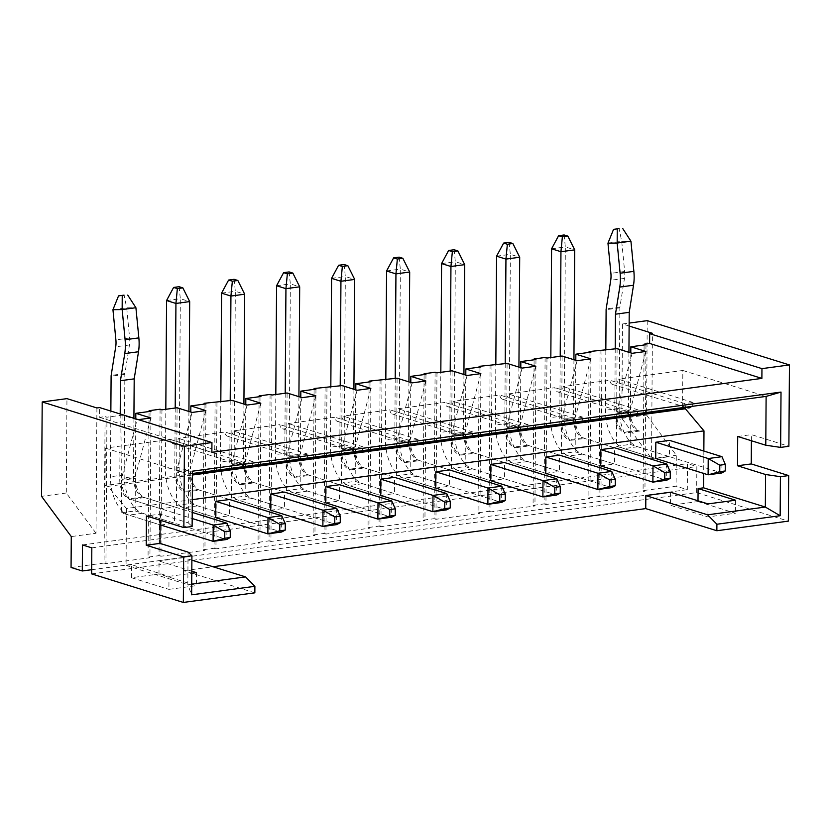 <?xml version="1.0" encoding="UTF-8"?>
<svg xmlns="http://www.w3.org/2000/svg" width="831" height="831" viewBox="0 0 831 831"><rect width="100%" height="100%" fill="white"/><g stroke="black" fill="none" stroke-linecap="round" stroke-linejoin="round"><path stroke-width="0.62" stroke-dasharray="4.16 3.12" d="M112.943 309.693L126.696 307.844L135.91 307.719M226.956 523.218L226.842 539.485L142.631 513.267A33.261 18.344 82.3 0 1 124.151 474.896L124.847 374.345A3.376 1.859 82.3 0 1 124.91 373.555L129.459 344.948A16.641 9.183 -97.7 0 0 129.636 338.02L126.696 307.844L124.048 295.14M121.399 512.789L135.152 510.94L135.38 478.396L121.627 480.245L121.399 512.789L160.695 525.015L128.888 515.116A33.261 18.344 82.3 0 1 110.398 476.745L110.855 411.075M120.215 413.994L119.757 479.664A16.63 9.172 -97.7 0 0 129.002 498.849L192.169 518.513M133.916 418.253L133.5 477.815A16.63 9.172 -97.7 0 0 142.745 497L192.21 512.395M607.96 243.171L621.713 241.322L630.926 241.187M721.973 456.686L721.859 472.964L637.647 446.746A33.261 18.344 82.3 0 1 619.168 408.374L619.864 307.823A3.376 1.859 82.3 0 1 619.926 307.034L624.476 278.416A16.641 9.183 -97.7 0 0 624.652 271.488L621.713 241.322L619.064 228.608M628.932 352.323L628.516 411.293A16.63 9.172 -97.7 0 0 637.761 430.468L639.631 431.05A16.63 9.172 82.3 0 1 630.397 411.875L616.644 413.724L616.415 446.257L655.711 458.494L623.904 448.595A33.261 18.344 82.3 0 1 605.415 410.223L605.83 350.152M615.22 348.885L614.774 413.132A16.63 9.172 -97.7 0 0 624.008 432.317L625.888 432.899A16.63 9.172 -97.7 0 1 616.644 413.724M281.73 515.75L281.616 532.027L197.633 505.871A33.261 18.344 82.3 0 1 179.153 467.51L180.327 298.693L189.686 301.601M215.696 517.63L229.449 515.781L190.154 503.544L176.401 505.393L215.696 517.63L183.89 507.72A33.261 18.344 82.3 0 1 165.4 469.359L165.816 409.278M179.101 286.705L180.327 298.693L166.574 300.531M175.206 408.021L174.759 472.268A16.63 9.172 -97.7 0 0 184.004 491.453L185.874 492.035A16.63 9.172 82.3 0 1 176.629 472.849L190.382 471A16.63 9.172 82.3 0 0 199.617 490.186L229.564 499.514L229.449 515.781M188.917 411.459L188.502 470.419A16.63 9.172 -97.7 0 0 197.747 489.604L229.564 499.514M336.732 508.364L336.617 524.631L252.634 498.486A33.261 18.344 82.3 0 1 234.155 460.114L235.329 291.297L244.688 294.205M270.698 510.234L284.451 508.385L245.155 496.149L231.402 497.998L270.698 510.234L238.892 500.335A33.261 18.344 82.3 0 1 220.402 461.963L220.817 401.892M234.103 279.309L235.329 291.297L221.576 293.146M230.208 400.625L229.761 464.882A16.63 9.172 -97.7 0 0 239.006 484.058L240.876 484.639A16.63 9.172 82.3 0 1 231.631 465.464L245.384 463.615A16.63 9.172 82.3 0 0 254.618 482.801L284.566 492.118L284.451 508.385M243.919 404.063L243.504 463.033A16.63 9.172 -97.7 0 0 252.749 482.209L284.566 492.118M391.733 500.968L391.619 517.246L307.636 491.09A33.261 18.344 82.3 0 1 289.157 452.729L290.331 283.901L299.69 286.82M325.7 502.848L339.453 501L300.157 488.763L286.404 490.612L325.7 502.848L293.894 492.939A33.261 18.344 82.3 0 1 275.404 454.578L275.819 394.496M289.105 271.924L290.331 283.901L276.578 285.75M285.21 393.24L284.763 457.486A16.63 9.172 -97.7 0 0 294.008 476.672L295.878 477.254A16.63 9.172 82.3 0 1 286.633 458.068L300.386 456.219A16.63 9.172 82.3 0 0 309.62 475.405L339.567 484.722L339.453 501M298.921 396.667L298.506 455.637A16.63 9.172 -97.7 0 0 307.75 474.823L339.567 484.722M446.735 493.583L446.621 509.85L362.638 483.704A33.261 18.344 82.3 0 1 344.159 445.333L345.332 276.515L354.692 279.424M380.702 495.453L394.455 493.604L355.159 481.367L341.406 483.216L380.702 495.453L348.895 485.553A33.261 18.344 82.3 0 1 330.406 447.182L330.821 387.111M344.107 264.528L345.332 276.515L331.579 278.364M340.211 385.844L339.765 450.09A16.63 9.172 -97.7 0 0 348.999 469.276L350.879 469.858A16.63 9.172 82.3 0 1 341.634 450.672L355.388 448.833A16.63 9.172 82.3 0 0 364.622 468.009L394.569 477.337L394.455 493.604M353.923 389.282L353.507 448.241A16.63 9.172 -97.7 0 0 362.752 467.427L394.569 477.337M501.737 486.187L501.623 502.454L417.64 476.308A33.261 18.344 82.3 0 1 399.16 437.937L400.334 269.119L409.693 272.038M435.704 488.067L449.457 486.218L410.161 473.982L396.408 475.831L435.704 488.067L403.897 478.157A33.261 18.344 82.3 0 1 385.407 439.786L385.823 379.715M399.109 257.143L400.334 269.119L386.581 270.968M395.213 378.458L394.767 442.705A16.63 9.172 -97.7 0 0 404.001 461.891L405.881 462.472A16.63 9.172 82.3 0 1 396.636 443.287L410.389 441.438A16.63 9.172 82.3 0 0 419.624 460.623L449.571 469.941L449.457 486.218M408.925 381.886L408.509 440.856A16.63 9.172 -97.7 0 0 417.754 460.042L449.571 469.941M556.739 478.791L556.625 495.068L472.642 468.923A33.261 18.344 82.3 0 1 454.162 430.551L455.336 261.734L464.695 264.642M490.706 480.671L504.459 478.822L465.163 466.586L451.41 468.435L490.706 480.671L458.899 470.762A33.261 18.344 82.3 0 1 440.409 432.4L440.825 372.33M454.11 249.747L455.336 261.734L441.583 263.583M450.215 371.062L449.768 435.309A16.63 9.172 -97.7 0 0 459.003 454.495L460.883 455.076A16.63 9.172 82.3 0 1 451.638 435.891L465.391 434.042A16.63 9.172 82.3 0 0 474.626 453.227L504.573 462.555L504.459 478.822M463.927 374.501L463.511 433.46A16.63 9.172 -97.7 0 0 472.756 452.646L504.573 462.555M611.741 471.406L611.626 487.672L527.643 461.527A33.261 18.344 82.3 0 1 509.164 423.156L510.338 254.338L519.697 257.246M545.707 473.275L559.46 471.426L520.164 459.2L506.411 461.039L545.707 473.275L513.901 463.376A33.261 18.344 82.3 0 1 495.411 425.005L495.827 364.934M509.112 242.351L510.338 254.338L496.585 256.187M505.217 363.677L504.77 427.923A16.63 9.172 -97.7 0 0 514.005 447.099L515.885 447.691A16.63 9.172 82.3 0 1 506.64 428.505L520.393 426.656A16.63 9.172 82.3 0 0 529.627 445.842L559.575 455.159L559.46 471.426M518.928 367.105L518.513 426.074A16.63 9.172 -97.7 0 0 527.758 445.26L559.575 455.159M666.742 464.01L666.628 480.287L582.645 454.131A33.261 18.344 82.3 0 1 564.166 415.77L565.34 246.942L574.699 249.861M600.709 465.89L614.462 464.041L575.166 451.804L561.413 453.653L600.709 465.89L568.903 455.98A33.261 18.344 82.3 0 1 550.413 417.619L550.828 357.538M564.114 234.965L565.34 246.942L551.587 248.791M560.219 356.281L559.772 420.528A16.63 9.172 -97.7 0 0 569.006 439.713L570.887 440.295A16.63 9.172 82.3 0 1 561.642 421.109L575.395 419.26A16.63 9.172 82.3 0 0 584.629 438.446L614.576 447.764L614.462 464.041M573.93 359.709L573.515 418.679A16.63 9.172 -97.7 0 0 582.76 437.864L614.576 447.764M751.411 440.752L751.453 434.634L788.879 446.289M91.649 573.889L696.669 492.586L788.359 521.13M696.669 492.586L696.845 466.555L687.486 463.636L687.31 489.667L676.081 486.177L643.08 490.612L644.098 345.01M647.224 320.652L646.57 415.022L676.299 455.263L676.081 486.177M600.096 350.09L599.078 496.523L588.078 497.998L589.096 352.396M629.119 326.043L622.481 323.976L621.817 418.346L651.546 458.587L652.418 333.304M651.546 458.587L676.299 455.263M71.061 567.48L104.062 563.044L105.08 416.611L99.585 417.349L99.647 407.585M96.905 407.959L96.022 533.242L71.279 536.566M121.627 480.245A16.63 9.172 -97.7 0 0 130.872 499.431L160.809 508.749L160.726 520.393M135.38 478.396A16.63 9.172 82.3 0 0 144.615 497.582L174.562 506.9L160.809 508.749M122.084 415.157L121.638 478.168L137.084 419.832L122.084 415.157L106.95 417.193L105.932 563.626L149.933 557.715L148.063 557.134L149.081 411.532M160.082 409.216L159.064 555.659L148.063 557.134M260.841 403.201L245.394 461.537L245.789 404.645M215.084 401.83L214.066 548.263L203.065 549.738L204.083 404.136M315.842 395.816L300.396 454.142L300.791 397.249M270.085 394.434L269.067 540.877L258.067 542.352L259.085 396.751M370.844 388.42L355.398 446.756L355.793 389.864M325.087 387.049L324.069 533.481L313.069 534.956L314.087 389.355M425.846 381.024L410.4 439.36L410.794 382.468M380.089 379.653L379.071 526.085L368.071 527.571L369.089 381.969M480.848 373.638L465.402 431.975L465.796 375.082M435.091 372.257L434.073 518.7L423.072 520.175L424.09 374.573M535.85 366.242L520.403 424.579L520.798 367.686M490.093 364.871L489.075 511.304L478.074 512.779L479.092 367.188M590.851 358.857L575.405 417.193L575.8 360.301M545.094 357.475L544.076 503.918L533.076 505.393L534.094 359.792M645.853 351.461L630.407 409.797L616.654 411.646L632.1 353.31M630.407 409.797L630.802 352.905M601.966 350.672L600.948 497.104L644.949 491.194L643.08 490.612M599.078 496.523L600.948 497.104M590.966 352.147L589.948 498.579L588.078 497.998M616.415 446.257L630.168 444.408L630.397 411.875M617.101 348.636L616.654 411.646M645.967 344.751L644.949 491.194M546.964 358.057L545.946 504.5L589.948 498.579M544.076 503.918L545.946 504.5M535.964 359.543L534.946 505.975L533.076 505.393M491.962 365.453L490.944 511.886L534.946 505.975M489.075 511.304L490.944 511.886M480.962 366.928L479.944 513.371L478.074 512.779M436.961 372.849L435.943 519.282L479.944 513.371M434.073 518.7L435.943 519.282M425.96 374.324L424.942 520.757L423.072 520.175M381.959 380.234L380.941 526.667L424.942 520.757M379.071 526.085L380.941 526.667M370.958 381.709L369.94 528.152L368.071 527.571M326.957 387.63L325.939 534.063L369.94 528.152M324.069 533.481L325.939 534.063M315.957 389.105L314.939 535.538L313.069 534.956M271.955 395.016L270.937 541.459L314.939 535.538M269.067 540.877L270.937 541.459M260.955 396.501L259.937 542.934L258.067 542.352M216.953 402.412L215.935 548.844L259.937 542.934M214.066 548.263L215.935 548.844M205.953 403.887L204.935 550.319L203.065 549.738M161.952 409.797L160.934 556.24L204.935 550.319M159.064 555.659L160.934 556.24M561.413 453.653L561.642 421.109M575.166 451.804L575.395 419.26M577.098 360.706L561.652 419.032L575.405 417.193M561.652 419.032L562.099 356.032M506.411 461.039L506.64 428.505M520.164 459.2L520.393 426.656M522.097 368.091L506.65 426.428L520.403 424.579M506.65 426.428L507.097 363.417M451.41 468.435L451.638 435.891M465.163 466.586L465.391 434.042M467.095 375.487L451.649 433.824L465.402 431.975M451.649 433.824L452.095 370.813M396.408 475.831L396.636 443.287M410.161 473.982L410.389 441.438M412.093 382.873L396.647 441.209L410.4 439.36M396.647 441.209L397.093 378.198M341.406 483.216L341.634 450.672M355.159 481.367L355.388 448.833M357.091 390.269L341.645 448.605L355.398 446.756M341.645 448.605L342.092 385.594M286.404 490.612L286.633 458.068M300.157 488.763L300.386 456.219M302.089 397.654L286.643 455.99L300.396 454.142M286.643 455.99L287.09 392.99M231.402 497.998L231.631 465.464M245.155 496.149L245.384 463.615M247.087 405.05L231.641 463.386L245.394 461.537M231.641 463.386L232.088 400.376M176.401 505.393L176.629 472.849M190.154 503.544L190.382 471M192.086 412.446L176.639 470.782L190.392 468.933L190.787 412.041M176.639 470.782L177.086 407.772M205.839 410.597L190.392 468.933M686.281 407.138A4.986 4.03 -72.7 0 1 684.817 403.586L693.064 402.474A4.986 4.03 -72.7 0 1 691.548 406.432M693.064 402.474L618.212 379.165A4.986 4.03 -72.7 0 1 612.603 384.483A4.986 4.03 -72.7 0 1 609.964 380.276L563.21 386.56A4.986 4.03 -72.7 0 1 557.601 391.879A4.986 4.03 -72.7 0 1 554.963 387.672L508.208 393.946A4.986 4.03 -72.7 0 1 502.599 399.275A4.986 4.03 -72.7 0 1 499.961 395.057L453.207 401.342A4.986 4.03 -72.7 0 1 447.597 406.66A4.986 4.03 -72.7 0 1 444.959 402.453L398.205 408.738A4.986 4.03 -72.7 0 1 392.596 414.056A4.986 4.03 -72.7 0 1 389.957 409.839L343.203 416.123A4.986 4.03 -72.7 0 1 337.594 421.442A4.986 4.03 -72.7 0 1 334.955 417.235L288.201 423.519A4.986 4.03 -72.7 0 1 282.592 428.838A4.986 4.03 -72.7 0 1 279.954 424.631L233.199 430.905A4.986 4.03 -72.7 0 1 227.59 436.223A4.986 4.03 -72.7 0 1 224.952 432.016L178.198 438.301A4.986 4.03 -72.7 0 1 172.588 443.619A4.986 4.03 -72.7 0 1 169.95 439.412L105.319 448.096L105.059 485.522L192.48 473.774M684.817 403.586L609.964 380.276M631.28 414.534A4.986 4.03 -72.7 0 1 629.815 410.971L638.063 409.86A4.986 4.03 -72.7 0 1 636.546 413.817M638.063 409.86L563.21 386.56M629.815 410.971L554.963 387.672M576.278 421.919A4.986 4.03 -72.7 0 1 574.813 418.367L583.061 417.255A4.986 4.03 -72.7 0 1 581.544 421.213M583.061 417.255L508.208 393.946M574.813 418.367L499.961 395.057M521.276 429.315A4.986 4.03 -72.7 0 1 519.811 425.752L528.059 424.651A4.986 4.03 -72.7 0 1 526.542 428.609M528.059 424.651L453.207 401.342M519.811 425.752L444.959 402.453M466.274 436.701A4.986 4.03 -72.7 0 1 464.809 433.148L473.057 432.037A4.986 4.03 -72.7 0 1 471.541 435.995M473.057 432.037L398.205 408.738M464.809 433.148L389.957 409.839M411.272 444.097A4.986 4.03 -72.7 0 1 409.808 440.544L418.055 439.433A4.986 4.03 -72.7 0 1 416.539 443.39M418.055 439.433L343.203 416.123M409.808 440.544L334.955 417.235M356.27 451.493A4.986 4.03 -72.7 0 1 354.806 447.93L363.054 446.818A4.986 4.03 -72.7 0 1 361.537 450.776M363.054 446.818L288.201 423.519M354.806 447.93L279.954 424.631M301.269 458.878A4.986 4.03 -72.7 0 1 299.804 455.326L308.052 454.214A4.986 4.03 -72.7 0 1 306.535 458.172M308.052 454.214L233.199 430.905M299.804 455.326L224.952 432.016M246.267 466.274A4.986 4.03 -72.7 0 1 244.802 462.711L253.05 461.61A4.986 4.03 -72.7 0 1 251.533 465.568M253.05 461.61L178.198 438.301M244.802 462.711L169.95 439.412M630.168 444.408L669.464 456.645L669.578 440.378M655.711 458.494L669.464 456.645M150.951 411.283L149.933 557.715M150.837 417.983L135.391 476.319L121.638 478.168M135.391 476.319L135.796 418.845M105.08 416.611L106.95 417.193M104.062 563.044L105.932 563.626M138.413 419.655L137.084 419.832M99.585 417.349L211.863 452.303M135.152 510.94L174.448 523.177L174.562 506.9M160.695 525.015L174.448 523.177M96.022 533.242L66.303 493.001L66.958 398.631M66.303 493.001L41.55 496.336M192.48 473.504L188.595 474.023L188.253 522.834L160.186 514.098L146.433 515.947M160.186 514.098L160.144 520.206M188.253 522.834L192.117 526.49M131.485 577.711L131.568 564.696L168.994 576.35L168.911 589.366L196.407 585.668L158.981 574.013L131.485 577.711L168.911 589.366M191.805 571.188L159.074 560.998L158.981 574.013M196.5 572.652L196.407 585.668M168.994 576.35L191.784 573.286M621.817 418.346L646.57 415.022M622.481 323.976L629.14 323.082M737.71 436.483L751.453 434.634M91.67 569.713L687.31 489.667M82.466 544.949L687.486 463.636M91.826 547.858L696.845 466.555M697.998 500.792L697.998 501.581L670.492 505.279L707.929 516.924L735.425 513.236L697.998 501.581M735.518 500.22L735.425 513.236M708.012 503.908L707.929 516.924M670.586 492.253L670.492 505.279M191.878 560.177L183.828 557.674L183.734 570.689L212.996 566.763M254.847 592.835L183.734 570.689M192.304 499.639L126.468 508.489L107.864 486.395L105.059 485.522M131.568 564.696L126.073 565.433L126.468 508.489M183.828 557.674L159.074 560.998M703.847 451.046L703.691 473.431M107.864 486.395L192.47 475.02M246.225 466.544L251.232 465.869M301.227 459.159L306.234 458.483M356.229 451.763L361.236 451.088M411.231 444.367L416.238 443.702M466.233 436.981L471.239 436.306M521.234 429.585L526.241 428.91M576.236 422.2L581.243 421.525M631.238 414.804L636.245 414.129M682.583 407.637L682.843 370.481L618.212 379.165M682.843 370.481L766.12 396.408M105.319 448.096L188.595 474.023L192.501 471.167M188.055 552.116L187.827 584.66L191.639 594.819M126.073 565.433L187.827 584.66L191.712 584.141M129.636 338.02L115.883 339.858M142.631 513.267L128.888 515.116M142.745 497L129.002 498.849M133.5 477.815L119.757 479.664M129.459 344.948L115.706 346.797M124.91 373.555L111.167 375.404M124.847 374.345L111.105 376.194M124.151 474.896L110.398 476.745M624.652 271.488L610.899 273.337M637.647 446.746L623.904 448.595M637.761 430.468L624.008 432.317M628.516 411.293L614.774 413.132M624.476 278.416L610.723 280.265M619.926 307.034L606.183 308.883M619.864 307.823L606.111 309.672M619.168 408.374L605.415 410.223M197.633 505.871L183.89 507.72M197.747 489.604L184.004 491.453M188.502 470.419L174.759 472.268M179.153 467.51L165.4 469.359M252.634 498.486L238.892 500.335M252.749 482.209L239.006 484.058M243.504 463.033L229.761 464.882M234.155 460.114L220.402 461.963M307.636 491.09L293.894 492.939M307.75 474.823L294.008 476.672M298.506 455.637L284.763 457.486M289.157 452.729L275.404 454.578M362.638 483.704L348.895 485.553M362.752 467.427L348.999 469.276M353.507 448.241L339.765 450.09M344.159 445.333L330.406 447.182M417.64 476.308L403.897 478.157M417.754 460.042L404.001 461.891M408.509 440.856L394.767 442.705M399.16 437.937L385.407 439.786M472.642 468.923L458.899 470.762M472.756 452.646L459.003 454.495M463.511 433.46L449.768 435.309M454.162 430.551L440.409 432.4M527.643 461.527L513.901 463.376M527.758 445.26L514.005 447.099M518.513 426.074L504.77 427.923M509.164 423.156L495.411 425.005M582.645 454.131L568.903 455.98M582.76 437.864L569.006 439.713M573.515 418.679L559.772 420.528M564.166 415.77L550.413 417.619M144.615 497.582L130.872 499.431M185.874 492.035L199.617 490.186M240.876 484.639L254.618 482.801M295.878 477.254L309.62 475.405M350.879 469.858L364.622 468.009M405.881 462.472L419.624 460.623M460.883 455.076L474.626 453.227M515.885 447.691L529.627 445.842M570.887 440.295L584.629 438.446M639.631 431.05L625.888 432.899M612.603 384.483L685.637 407.221M557.601 391.879L630.636 414.617M502.599 399.275L575.634 422.013M447.597 406.66L520.632 429.398M392.596 414.056L465.63 436.794M337.594 421.442L410.628 444.18M282.592 428.838L355.626 451.576M227.59 436.223L300.625 458.961M172.588 443.619L245.623 466.357"/><path stroke-width="1.25" d="M124.048 295.14L118.542 295.878L124.048 295.14M127.735 295.088L135.91 307.719L138.85 337.885A33.271 18.355 82.3 0 1 138.507 351.742L134.196 378.863L133.916 418.253M135.91 307.719L122.157 309.558L125.097 339.734A33.271 18.355 82.3 0 1 124.754 353.591L120.443 380.712L120.215 413.994M110.855 411.075L111.105 376.194A3.376 1.859 82.3 0 1 111.167 375.404L115.706 346.797A16.641 9.183 -97.7 0 0 115.883 339.858L112.943 309.693L118.542 295.878M230.239 537.491L230.28 530.978L224.786 531.715L224.744 538.228L230.239 537.491L226.842 539.485L213.089 541.334L160.695 525.015L160.726 520.393M230.28 530.978L226.956 523.218L213.203 525.067L224.786 531.715M224.744 538.228L213.089 541.334L213.203 525.067L192.169 518.513M122.23 295.826L122.157 309.558L112.943 309.693M192.21 512.395L226.956 523.218M134.196 378.863L120.443 380.712M619.064 228.608L613.558 229.356L619.064 228.608M622.751 228.556L630.926 241.187L633.866 271.363A33.271 18.355 82.3 0 1 633.523 285.22L629.212 312.342L628.932 352.323M630.926 241.187L617.173 243.036L620.113 273.212A33.271 18.355 82.3 0 1 619.77 287.069L615.459 314.191L615.22 348.885M605.83 350.152L606.111 309.672A3.376 1.859 82.3 0 1 606.183 308.883L610.723 280.265A16.641 9.183 -97.7 0 0 610.899 273.337L607.96 243.171L613.558 229.356M725.255 470.969L725.297 464.456L719.802 465.194L719.75 471.707L725.255 470.969L721.859 472.964L708.105 474.813L655.711 458.494L655.825 442.227L708.22 458.535L721.973 456.686L725.297 464.456M719.802 465.194L708.22 458.535L708.105 474.813L719.75 471.707M617.246 229.304L617.173 243.036L607.96 243.171M655.825 442.227L669.578 440.378L721.973 456.686M629.212 312.342L615.459 314.191M279.746 530.832L285.241 530.095L285.282 523.592L279.787 524.33L279.746 530.832L267.873 533.876L215.696 517.63L215.811 501.353L267.987 517.599L279.787 524.33M285.241 530.095L281.616 532.027L267.873 533.876L267.987 517.599L281.73 515.75L285.282 523.592M166.574 300.531L173.606 287.443L177.346 288.606L175.933 303.45L166.574 300.531L165.816 409.278M177.346 288.606L182.851 287.869L189.686 301.601L175.933 303.45L175.206 408.021M182.851 287.869L179.101 286.705L173.606 287.443M189.686 301.601L188.917 411.459M215.811 501.353L229.564 499.514L281.73 515.75M334.737 523.447L340.243 522.709L340.284 516.196L334.789 516.934L334.737 523.447L322.875 526.48L270.698 510.234L270.813 493.967L322.989 510.213L334.789 516.934M340.243 522.709L336.617 524.631L322.875 526.48L322.989 510.213L336.732 508.364L340.284 516.196M221.576 293.146L228.608 280.057L232.348 281.221L230.935 296.054L221.576 293.146L220.817 401.892M232.348 281.221L237.853 280.483L244.688 294.205L230.935 296.054L230.208 400.625M237.853 280.483L234.103 279.309L228.608 280.057M244.688 294.205L243.919 404.063M270.813 493.967L284.566 492.118L336.732 508.364M389.739 516.051L395.244 515.313L395.286 508.811L389.791 509.548L389.739 516.051L377.876 519.084L325.7 502.848L325.814 486.571L377.991 502.817L389.791 509.548M395.244 515.313L391.619 517.246L377.876 519.084L377.991 502.817L391.733 500.968L395.286 508.811M276.578 285.75L283.61 272.661L287.349 273.825L285.937 288.669L276.578 285.75L275.819 394.496M287.349 273.825L292.855 273.087L299.69 286.82L285.937 288.669L285.21 393.24M292.855 273.087L289.105 271.924L283.61 272.661M299.69 286.82L298.921 396.667M325.814 486.571L339.567 484.722L391.733 500.968M444.741 508.665L450.246 507.928L450.288 501.415L444.793 502.153L444.741 508.665L432.878 511.699L380.702 495.453L380.816 479.186L432.993 495.421L444.793 502.153M450.246 507.928L446.621 509.85L432.878 511.699L432.993 495.421L446.735 493.583L450.288 501.415M331.579 278.364L338.612 265.266L342.351 266.439L340.939 281.273L331.579 278.364L330.821 387.111M342.351 266.439L347.857 265.691L354.692 279.424L340.939 281.273L340.211 385.844M347.857 265.691L344.107 264.528L338.612 265.266M354.692 279.424L353.923 389.282M380.816 479.186L394.569 477.337L446.735 493.583M499.743 501.27L505.248 500.532L505.29 494.019L499.795 494.767L499.743 501.27L487.88 504.303L435.704 488.067L435.818 471.79L487.994 488.036L499.795 494.767M505.248 500.532L501.623 502.454L487.88 504.303L487.994 488.036L501.737 486.187L505.29 494.019M386.581 270.968L393.614 257.88L397.353 259.043L395.94 273.887L386.581 270.968L385.823 379.715M397.353 259.043L402.858 258.306L409.693 272.038L395.94 273.887L395.213 378.458M402.858 258.306L399.109 257.143L393.614 257.88M409.693 272.038L408.925 381.886M435.818 471.79L449.571 469.941L501.737 486.187M554.744 493.884L560.25 493.136L560.291 486.634L554.796 487.371L554.744 493.884L542.882 496.917L490.706 480.671L490.82 464.404L542.996 480.64L554.796 487.371M560.25 493.136L556.625 495.068L542.882 496.917L542.996 480.64L556.739 478.791L560.291 486.634M441.583 263.583L448.615 250.484L452.355 251.648L450.942 266.491L441.583 263.583L440.825 372.33M452.355 251.648L457.86 250.91L464.695 264.642L450.942 266.491L450.215 371.062M457.86 250.91L454.11 249.747L448.615 250.484M464.695 264.642L463.927 374.501M490.82 464.404L504.573 462.555L556.739 478.791M609.746 486.488L615.252 485.751L615.293 479.238L609.798 479.975L609.746 486.488L597.884 489.521L545.707 473.275L545.822 457.008L597.998 473.255L609.798 479.975M615.252 485.751L611.626 487.672L597.884 489.521L597.998 473.255L611.741 471.406L615.293 479.238M496.585 256.187L503.617 243.099L507.357 244.262L505.944 259.095L496.585 256.187L495.827 364.934M507.357 244.262L512.862 243.525L519.697 257.246L505.944 259.095L505.217 363.677M512.862 243.525L509.112 242.351L503.617 243.099M519.697 257.246L518.928 367.105M545.822 457.008L559.575 455.159L611.741 471.406M664.748 479.092L670.253 478.355L670.295 471.852L664.8 472.59L664.748 479.092L652.886 482.125L600.709 465.89L600.823 449.613L653 465.859L664.8 472.59M670.253 478.355L666.628 480.287L652.886 482.125L653 465.859L666.742 464.01L670.295 471.852M551.587 248.791L558.619 235.703L562.358 236.866L560.946 251.71L551.587 248.791L550.828 357.538M562.358 236.866L567.864 236.129L574.699 249.861L560.946 251.71L560.219 356.281M567.864 236.129L564.114 234.965L558.619 235.703M574.699 249.861L573.93 359.709M600.823 449.613L614.576 447.764L666.742 464.01M781.015 392.076L780.631 447.4L765.777 445.219L766.12 396.408L781.015 392.076L192.501 471.167L192.117 526.49L183.859 527.592L146.433 515.947L146.235 545.229L183.661 556.884L183.339 602.444L91.649 573.889L91.826 547.858L82.466 544.949L82.29 570.98L91.67 569.713M183.859 527.592L184.43 446.237L42.204 401.965L41.55 496.336L71.279 536.566L71.061 567.48L82.29 570.98M703.691 473.431L703.587 487.828L698.092 488.566L735.518 500.22L708.012 503.908L670.586 492.253L645.832 495.588L707.597 514.815L765.341 507.055L765.569 474.511L737.502 465.765L751.255 463.927L751.411 440.752M703.587 487.828L765.341 507.055L780.153 515.729L716.904 524.236L716.862 530.739L645.749 508.603L645.832 495.588M716.862 530.739L788.359 521.13L788.681 475.571L751.255 463.927M780.631 447.4L788.879 446.289L789.45 364.934L647.224 320.652L629.14 323.082M630.802 352.905L630.843 346.787L645.853 351.461L632.1 353.31L617.101 348.636L589.096 351.565L589.096 352.396M644.098 345.01L644.098 344.169L649.603 343.432L761.882 378.396L761.954 368.632L649.665 333.667L649.603 343.432M629.119 326.043L652.418 333.304L649.665 333.667M761.882 378.396L211.863 452.303L211.936 442.549L99.647 407.585L96.905 407.959L66.958 398.631L42.204 401.965M190.787 412.041L190.829 405.923L205.839 410.597L192.086 412.446L177.086 407.772L161.952 409.797L160.082 409.216L149.081 410.701L149.081 411.532M245.789 404.645L245.831 398.527L260.841 403.201L247.087 405.05L232.088 400.376L204.083 403.305L204.083 404.136M300.791 397.249L300.832 391.141L315.842 395.816L302.089 397.654L287.09 392.99L271.955 395.016L270.085 394.434L259.085 395.92L259.085 396.751M355.793 389.864L355.834 383.745L370.844 388.42L357.091 390.269L342.092 385.594L314.087 388.524L314.087 389.355M410.794 382.468L410.836 376.36L425.846 381.024L412.093 382.873L397.093 378.198L369.089 381.128L369.089 381.969M465.796 375.082L465.838 368.964L480.848 373.638L467.095 375.487L452.095 370.813L436.961 372.849L435.091 372.257L424.09 373.742L424.09 374.573M520.798 367.686L520.84 361.568L535.85 366.242L522.097 368.091L507.097 363.417L479.092 366.346L479.092 367.188M575.8 360.301L575.841 354.183L590.851 358.857L577.098 360.706L562.099 356.032L546.964 358.057L545.094 357.475L534.094 358.961L534.094 359.792M575.841 354.183L590.966 352.147L589.096 351.565M630.843 346.787L645.967 344.751L644.098 344.169M520.84 361.568L535.964 359.543L534.094 358.961M465.838 368.964L480.962 366.928L479.092 366.346M410.836 376.36L425.96 374.324L424.09 373.742M355.834 383.745L370.958 381.709L369.089 381.128M300.832 391.141L315.957 389.105L314.087 388.524M245.831 398.527L260.955 396.501L259.085 395.92M190.829 405.923L205.953 403.887L204.083 403.305M691.548 406.432A4.986 4.03 -72.7 0 1 687.455 407.792A4.986 4.03 -72.7 0 1 686.281 407.138M636.546 413.817A4.986 4.03 -72.7 0 1 632.453 415.188A4.986 4.03 -72.7 0 1 631.28 414.534M581.544 421.213A4.986 4.03 -72.7 0 1 577.452 422.574A4.986 4.03 -72.7 0 1 576.278 421.919M526.542 428.609A4.986 4.03 -72.7 0 1 522.45 429.97A4.986 4.03 -72.7 0 1 521.276 429.315M471.541 435.995A4.986 4.03 -72.7 0 1 467.448 437.355A4.986 4.03 -72.7 0 1 466.274 436.701M416.539 443.39A4.986 4.03 -72.7 0 1 412.446 444.751A4.986 4.03 -72.7 0 1 411.272 444.097M361.537 450.776A4.986 4.03 -72.7 0 1 357.444 452.137A4.986 4.03 -72.7 0 1 356.27 451.493M306.535 458.172A4.986 4.03 -72.7 0 1 302.442 459.533A4.986 4.03 -72.7 0 1 301.269 458.878M251.533 465.568A4.986 4.03 -72.7 0 1 247.441 466.929A4.986 4.03 -72.7 0 1 246.267 466.274M135.796 418.845L135.827 413.308L150.951 411.283L149.081 410.701M138.413 419.655L150.837 417.983L135.827 413.308M160.144 520.206L159.978 543.381L146.235 545.229M191.712 584.141L245.581 576.901L254.888 586.322L191.639 594.819L191.909 555.773L183.661 556.884M191.909 555.773L188.055 552.116L159.978 543.381M191.784 573.286L196.5 572.652L191.805 571.188M737.502 465.765L737.71 436.483L765.777 445.219M765.569 474.511L780.423 476.682L788.681 475.571M698.092 488.566L697.998 500.792M716.904 524.236L707.597 514.815M245.581 576.901L191.878 560.177M254.888 586.322L254.847 592.835L183.339 602.444M192.47 475.02L685.388 408.779L703.982 430.874L192.304 499.639M212.996 566.763L645.749 508.603M703.982 430.874L703.847 451.046M685.388 408.779L682.583 407.637M192.48 473.774L246.225 466.544M251.232 465.869L301.227 459.159M306.234 458.483L356.229 451.763M361.236 451.088L411.231 444.367M416.238 443.702L466.233 436.981M471.239 436.306L521.234 429.585M526.241 428.91L576.236 422.2M581.243 421.525L631.238 414.804M636.245 414.129L682.583 407.907M766.12 396.408L192.48 473.504M789.45 364.934L761.954 368.632M211.936 442.549L184.43 446.237M780.423 476.682L780.153 515.729M138.85 337.885L125.097 339.734M138.507 351.742L124.754 353.591M633.866 271.363L620.113 273.212M633.523 285.22L619.77 287.069M685.637 407.221L687.455 407.792M630.636 414.617L632.453 415.188M575.634 422.013L577.452 422.574M520.632 429.398L522.45 429.97M465.63 436.794L467.448 437.355M410.628 444.18L412.446 444.751M355.626 451.576L357.444 452.137M300.625 458.961L302.442 459.533M245.623 466.357L247.441 466.929"/></g></svg>
